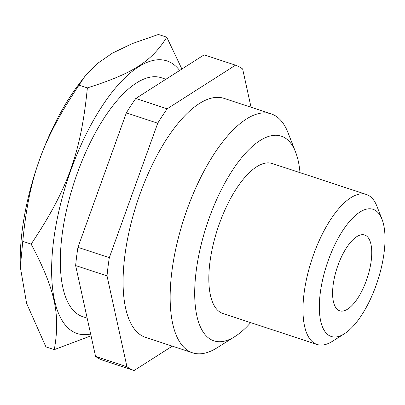 <?xml version="1.0" encoding="UTF-8"?>
<svg xmlns="http://www.w3.org/2000/svg" width="405" height="405" viewBox="0 0 405 405"><rect width="100%" height="100%" fill="white"/><g stroke="black" fill="none" stroke-linecap="round" stroke-linejoin="round"><path stroke-width="0.61" d="M172.297 346.143L134.085 370.54A160.886 64.106 -71.8 0 1 126.947 366.722L107.016 275.891A160.886 64.106 -71.8 0 1 109.325 257.666L157.732 123.211A160.886 64.106 -71.8 0 1 167.174 108.803L235.507 65.175A160.886 64.106 -71.8 0 1 242.651 68.992L251.044 107.249M295.609 152.133L287.95 132.536A125.768 50.114 108.2 0 0 271.168 113.871L224.097 98.385A125.768 50.114 108.2 0 0 140.044 193.924A125.768 50.114 108.2 0 0 145.501 337.33L192.572 352.811A125.768 50.114 108.2 0 0 217.156 347.753L234.956 336.53A107.76 42.94 -71.8 0 1 209.218 217.996A107.76 42.94 -71.8 0 1 295.609 152.133A107.76 42.94 -71.8 0 1 299.994 172.646M134.085 370.54L102.703 360.217A160.886 64.106 -71.8 0 1 95.565 356.4L75.634 265.569A160.886 64.106 -71.8 0 1 77.942 247.344L126.35 112.889A160.886 64.106 -71.8 0 1 135.791 98.476L204.125 54.852L235.507 65.175M95.565 356.4L126.947 366.722M75.634 265.569L107.016 275.891M77.942 247.344L109.325 257.666M126.35 112.889L157.732 123.211M135.791 98.476L167.174 108.803M87.171 318.143L82.736 316.685A125.768 50.114 -71.8 0 1 77.279 173.274A125.768 50.114 -71.8 0 1 161.332 77.74L165.913 79.248M79.005 85.146C42.393 139.912 29.165 176.656 22.766 241.36L20.321 267.082L26.598 303.33L45.917 346.888L54.285 349.642C60.537 314.255 55.095 289.433 31.134 244.114C67.746 189.348 80.975 152.604 87.374 87.9L79.005 85.146L84.736 76.585L96.861 63.904L112.215 53.252L132.035 43.694L158.395 34.46L166.764 37.214L181.901 69.037M20.321 267.082L20.25 263.22A143.492 57.176 -71.8 0 1 79.309 83.673L84.736 76.585M91.044 335.796L54.285 349.642M87.374 87.9C132.84 73.487 151.516 61.565 166.764 37.214M337.973 265.315A39.903 15.901 -71.8 0 1 364.642 235.006A39.903 15.901 -71.8 0 1 367.274 277.881A39.903 15.901 -71.8 0 1 339.704 310.817A39.903 15.901 -71.8 0 1 337.973 265.315M179.638 70.485A143.492 57.176 108.2 0 0 76.018 156.715A143.492 57.176 108.2 0 0 73.528 331.943A143.492 57.176 108.2 0 0 90.654 334.024M250.66 322.623A107.76 42.94 -71.8 0 1 234.956 336.53M271.168 113.871A125.768 50.114 108.2 0 0 187.115 209.405A125.768 50.114 108.2 0 0 192.572 352.811M317.044 344.463L222.897 313.49A78.945 31.458 -71.8 0 1 219.469 223.479A78.945 31.458 -71.8 0 1 272.231 163.514L366.378 194.481A78.945 31.458 108.2 0 0 313.617 254.446A78.945 31.458 108.2 0 0 317.044 344.463A78.945 31.458 108.2 0 0 332.475 341.283L344.341 333.801A66.936 26.674 -71.8 0 1 328.349 260.172A66.936 26.674 -71.8 0 1 382.016 219.262A66.936 26.674 -71.8 0 1 377.506 281.247A66.936 26.674 -71.8 0 1 344.341 333.801M382.016 219.262L376.908 206.196A78.945 31.458 108.2 0 0 366.378 194.481M31.134 244.114L22.766 241.36"/></g></svg>
